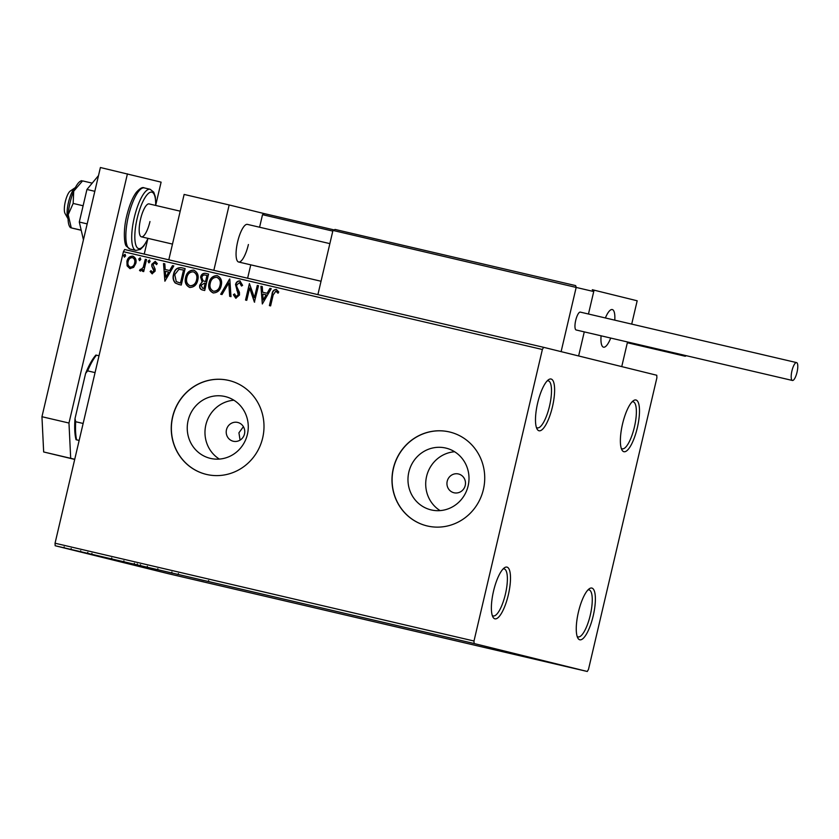 <?xml version="1.0" encoding="UTF-8"?>
<svg xmlns="http://www.w3.org/2000/svg" width="839" height="839" viewBox="0 0 839 839"><rect width="100%" height="100%" fill="white"/><g stroke="black" fill="none" stroke-linecap="round" stroke-linejoin="round"><path stroke-width="1.26" d="M552.471 406.705A26.565 7.635 103.1 0 0 548.591 379.679A26.565 7.635 103.1 0 0 537.642 403.045A26.565 7.635 103.1 0 0 537.065 429.033A26.565 7.635 103.1 0 0 552.471 406.705M547.227 380.864A24.153 6.943 -76.9 0 1 548.297 380.833A24.153 6.943 -76.9 0 1 549.545 406.013A24.153 6.943 -76.9 0 1 537.317 427.869A24.153 6.943 -76.9 0 1 536.373 427.376M508.35 594.788A26.565 7.635 103.1 0 0 504.47 567.762A26.565 7.635 103.1 0 0 493.531 591.128A26.565 7.635 103.1 0 0 492.954 617.105A26.565 7.635 103.1 0 0 508.35 594.788M503.117 568.936A24.153 6.943 -76.9 0 1 504.176 568.915A24.153 6.943 -76.9 0 1 505.424 594.096A24.153 6.943 -76.9 0 1 493.206 615.941A24.153 6.943 -76.9 0 1 492.262 615.448M593.236 615.742A26.565 7.635 103.1 0 0 589.356 588.716A26.565 7.635 103.1 0 0 578.417 612.082A26.565 7.635 103.1 0 0 577.84 638.07A26.565 7.635 103.1 0 0 593.236 615.742M588.003 589.901A24.153 6.943 -76.9 0 1 589.062 589.869A24.153 6.943 -76.9 0 1 590.31 615.05A24.153 6.943 -76.9 0 1 578.081 636.906A24.153 6.943 -76.9 0 1 577.148 636.413M637.346 427.67A26.565 7.635 103.1 0 0 633.476 400.643A26.565 7.635 103.1 0 0 622.528 424.01A26.565 7.635 103.1 0 0 621.951 449.987A26.565 7.635 103.1 0 0 637.346 427.67M632.113 401.818A24.153 6.943 -76.9 0 1 633.183 401.797A24.153 6.943 -76.9 0 1 634.42 426.978A24.153 6.943 -76.9 0 1 622.202 448.823A24.153 6.943 -76.9 0 1 621.259 448.33M226.478 429.736A9.659 9.25 -76.1 0 0 233.169 441.22A9.659 9.25 -76.1 0 0 244.495 433.941A9.659 9.25 -76.1 0 0 237.804 422.468A9.659 9.25 -76.1 0 0 226.478 429.736M243.404 426.663L238.926 432.809L240.08 440.108M188.114 420.538A31.777 30.435 -76.1 0 0 210.138 458.314A31.777 30.435 -76.1 0 0 247.4 434.382A31.777 30.435 -76.1 0 0 225.376 396.606A31.777 30.435 -76.1 0 0 188.114 420.538M233.892 400.224A31.777 30.435 -76.1 0 0 205.849 424.922A31.777 30.435 -76.1 0 0 219.357 459.08M408.845 472.074A31.777 30.435 -76.1 0 0 430.868 509.839A31.777 30.435 -76.1 0 0 468.131 485.907A31.777 30.435 -76.1 0 0 446.107 448.141A31.777 30.435 -76.1 0 0 408.845 472.074M454.623 451.749A31.777 30.435 -76.1 0 0 426.579 476.447A31.777 30.435 -76.1 0 0 440.087 510.605M393.302 468.445A48.295 46.26 -76.1 0 0 426.778 525.843A48.295 46.26 -76.1 0 0 483.4 489.473A48.295 46.26 -76.1 0 0 449.935 432.064A48.295 46.26 -76.1 0 0 393.302 468.445M449.998 432.085A48.295 46.26 -76.1 0 0 393.439 468.477A48.295 46.26 -76.1 0 0 426.841 525.864M172.572 416.91A48.295 46.26 -76.1 0 0 206.037 474.318A48.295 46.26 -76.1 0 0 262.67 437.948A48.295 46.26 -76.1 0 0 229.194 380.539A48.295 46.26 -76.1 0 0 172.572 416.91M229.267 380.56A48.295 46.26 -76.1 0 0 172.708 416.941A48.295 46.26 -76.1 0 0 206.111 474.329M447.208 481.261A9.659 9.25 -76.1 0 0 453.909 492.745A9.659 9.25 -76.1 0 0 465.226 485.466A9.659 9.25 -76.1 0 0 458.534 473.993A9.659 9.25 -76.1 0 0 447.208 481.261M79.443 551.412L80.429 551.653M90.906 554.128L91.608 554.285M88.609 553.551L87.686 553.352M110.696 558.711L110.15 558.596M162.776 570.866L172.54 573.205L162.776 570.866M190.264 577.284L182.378 575.439L190.264 577.284M207.768 581.364L207.023 581.207M474.119 643.534L587.29 671.483L588.517 669.291L656.895 377.77L656.769 375.253L543.588 347.315L542.372 349.496L473.993 641.017L474.119 643.534L55.164 545.738L168.345 573.687L587.29 671.483M203.877 580.525L193.903 578.134L203.887 580.462M171.89 572.009L171.817 572.995M177.06 574.254L178.057 574.474M146.343 567.038L145.818 566.923M122.893 561.564L122.368 561.448M106.438 557.778L96.475 555.387L106.459 557.715M83.669 552.398L83.051 552.261M81.645 551.926L82.264 552.072M74.367 550.227L73.748 550.09M72.343 549.755L72.962 549.902M59.202 546.692L58.583 546.556M57.188 546.22L57.797 546.357M133.642 267.368L129.898 268.595L127.098 265.858L126.92 261.307C127.696 257.888 129.657 256.168 132.824 256.147C135.645 257.563 136.652 259.975 135.813 263.383L133.642 267.368M146.521 259.566L143.7 271.595L142.483 271.312L142.903 269.539L140.323 271.028L139.505 270.399L140.375 269.256L140.868 269.602L143.196 267.41L145.304 259.282L146.521 259.566L145.304 259.282M152.058 273.766L150.118 271.511L151.062 270.64L152.32 272.276L153.873 270.934L151.775 266.204L151.817 264.254L155.194 261.369L157.302 263.582L156.348 264.537L154.984 262.88L153.044 264.474L155.152 269.214L155.1 271.154L152.058 273.766M178.875 284.484L175.267 283.016C173.138 280.562 172.572 277.667 173.547 274.343C174.481 269.55 177.113 267.347 181.465 267.725L185.125 268.585L181.266 285.04L178.623 284.421M202.482 289.99C200.112 289.308 199.221 287.662 199.808 285.071L202.105 281.914L200.605 277.122C201.255 274.405 202.87 273.136 205.419 273.325L208.575 274.059L204.716 290.514L202.367 289.958M229.802 279.009L230.998 296.649L229.676 296.335L228.764 282.963L222.01 294.552L220.688 294.237L229.603 278.968M257.29 285.428L258.506 285.711L254.385 302.113L249.644 288.05L246.76 300.331L245.544 300.047L249.403 283.592L254.416 297.667L257.29 285.428L258.506 285.711M273.178 294.95L270.609 305.899L269.403 305.616L272.004 294.499C272.224 291.395 273.64 289.696 276.241 289.403L278.779 292.003L277.866 293.126L275.863 291.102L273.178 294.95M542.372 349.496L123.417 251.7L55.049 543.221L473.993 641.017M262.324 303.959L260.929 286.277L262.25 286.581L262.628 292.234L267.064 293.272L269.917 288.375L271.238 288.679L262.324 303.959M239.902 280.918L242.597 285.344L241.422 285.952L239.587 282.628L236.734 284.903L236.755 286.613L239.44 292.371L239.482 295.024L235.759 298.202L233.368 294.709L234.553 293.912L236.168 296.524L238.245 294.804L235.528 284.599C236.126 282.135 237.584 280.908 239.902 280.918M221.213 285.606C220.206 290.325 217.521 292.769 213.179 292.937C209.247 290.944 207.873 287.588 209.068 282.858C210.096 278.139 212.791 275.727 217.144 275.612C221.014 277.604 222.377 280.939 221.213 285.606M197.773 280.132C196.756 284.851 194.082 287.295 189.729 287.462C185.797 285.47 184.433 282.114 185.618 277.384C186.646 272.665 189.341 270.252 193.694 270.137C197.564 272.13 198.927 275.465 197.773 280.132M164.895 281.212L163.5 263.53L164.822 263.845L165.199 269.497L169.635 270.525L172.488 265.627L173.809 265.942L164.895 281.212M150.087 261.632L148.755 262.764L148.063 261.16L149.394 260.017L150.087 261.632M140.784 259.461L139.452 260.593L138.771 258.989L140.103 257.846L140.784 259.461M125.63 255.916L124.298 257.049L123.606 255.444L124.938 254.311L125.63 255.916M123.417 251.7L124.644 249.508L543.588 347.315M55.164 545.738L55.049 543.221M269.676 305.679L272.276 294.562C272.497 291.469 273.902 289.77 276.513 289.476M278.129 293.189L276.597 291.521M276.87 291.584L275.863 291.102M262.387 303.865L260.929 286.277M261.202 286.34L262.25 286.592M267.064 293.272L262.628 292.234M267.326 293.335L269.917 288.375M270.189 288.438L271.238 288.689M263.163 299.974L266.414 294.909L262.754 294.049L263.163 299.974L266.152 294.835M254.647 302.145L249.644 288.05M245.817 300.11L249.403 283.592M257.563 285.491L254.416 297.667M241.684 286.015L239.587 282.628M236.032 298.275L233.368 294.709M233.641 294.772L234.605 294.132M238.245 294.804L236.168 296.524M238.517 294.877L238.014 292.507M238.286 292.58L236.902 290.525M237.175 290.588L235.528 284.599M235.79 284.662C236.399 282.198 237.857 280.981 240.164 280.992M229.938 296.398L228.764 282.963M220.961 294.3L229.813 279.135M213.452 293C209.519 291.007 208.145 287.651 209.341 282.921L209.068 282.858M209.341 282.921C210.369 278.202 213.054 275.79 217.416 275.674M213.526 291.238L213.798 291.301C217.301 291.154 219.461 289.193 220.269 285.396C221.213 281.673 220.133 278.999 217.06 277.373L216.787 277.31C213.263 277.384 211.092 279.324 210.285 283.142C209.341 286.896 210.421 289.591 213.526 291.238C217.028 291.091 219.189 289.13 220.007 285.333C220.94 281.6 219.87 278.926 216.787 277.31M202.755 290.063C200.385 289.371 199.493 287.735 200.081 285.134L199.808 285.071M200.081 285.134L202.105 281.914M202.377 281.977L200.605 277.122M200.878 277.185C201.528 274.479 203.132 273.21 205.691 273.388L205.419 273.325M205.691 273.388L208.575 274.059M204.842 281.422L205.796 281.642L207.233 275.528L205.576 275.14C203.657 274.657 202.409 275.412 201.821 277.405L203.038 280.792L205.534 281.579L206.971 275.465M202.639 288.249L204.171 288.606L205.408 283.33L204.517 283.121L201.035 285.323L202.639 288.249L203.898 288.543L205.136 283.267M190.002 287.525C186.069 285.543 184.695 282.177 185.891 277.447L185.618 277.384M185.891 277.447C186.919 272.727 189.604 270.315 193.966 270.2M190.075 285.763L190.348 285.826C193.851 285.68 196.011 283.718 196.819 279.922C197.763 276.199 196.693 273.524 193.61 271.899L193.348 271.836C189.813 271.909 187.642 273.85 186.835 277.667C185.891 281.422 186.971 284.117 190.075 285.763C193.589 285.617 195.739 283.655 196.557 279.859C197.49 276.125 196.42 273.451 193.348 271.836M179.147 284.547L175.54 283.079C173.411 280.625 172.834 277.74 173.809 274.405C174.743 269.613 177.386 267.41 181.738 267.798L181.465 267.725M181.738 267.798L185.125 268.585M179.42 282.827L180.721 283.131L183.793 270.053L178.875 269.34L174.753 274.626L176.274 281.61L180.448 283.068L183.521 269.99M164.958 281.117L163.5 263.53M163.773 263.603L164.822 263.845M169.635 270.525L165.199 269.497M169.898 270.598L172.488 265.627M172.761 265.701L173.809 265.942M165.723 277.227L168.985 272.161L165.325 271.301L165.723 277.227L168.712 272.098M152.32 273.839L150.118 271.511M150.38 271.574L151.156 270.882M153.873 270.934L152.32 272.276M154.145 270.997L153.841 269.77M154.114 269.833L151.775 266.204M152.048 266.267L151.817 264.254M152.09 264.316L155.456 261.443M156.62 264.6L154.984 262.88M149.027 262.827L148.063 261.16M148.335 261.223L149.667 260.09M142.756 271.375L142.903 269.539M140.595 271.102L139.505 270.399M139.767 270.473L140.564 269.434M143.196 267.41L140.868 269.602M143.469 267.473L145.577 259.356M139.725 260.656L138.771 258.989M139.033 259.052L140.365 257.919M130.171 268.669L127.098 265.858M127.371 265.921L126.92 261.307M127.192 261.369C127.958 257.951 129.93 256.231 133.086 256.22M130.255 267.117L130.517 267.19C132.877 267.064 134.334 265.722 134.88 263.152C135.53 260.614 134.817 258.8 132.751 257.688L132.478 257.625C130.129 257.699 128.682 259.02 128.136 261.579C127.486 264.117 128.189 265.963 130.255 267.117C132.604 267.001 134.062 265.648 134.607 263.089C135.257 260.551 134.555 258.737 132.478 257.625M124.571 257.122L123.606 255.444M123.878 255.507L125.21 254.374M199.357 579.434L202.744 580.221L199.357 579.434M147.549 567.342L157.229 569.597L147.119 567.237L147.339 566.294M157.229 569.587L157.868 568.769M143.312 566.377L140.438 565.696L143.312 566.377M140.491 564.72L140.438 565.696M141.959 566.031L137.229 564.92L141.959 566.031M137.292 563.934L137.229 564.92M124.099 561.868L133.779 564.133L123.679 561.763L123.899 560.819M133.779 564.112L134.418 563.294M121.12 561.197L111.912 559.026L121.12 561.197M111.681 557.966L111.912 559.026M101.928 556.687L105.315 557.484L101.928 556.687M64.225 547.877L70.686 549.388L63.942 547.815L64.163 546.871M70.696 549.377L71.2 548.528M329.863 243.625L247.4 224.38A19.318 5.548 103.1 0 0 237.626 241.863A19.318 5.548 103.1 0 0 238.622 262.009A19.318 5.548 103.1 0 0 248.407 244.527M264.358 213.641L229.173 204.957L213.84 270.336M168.796 259.817L184.129 194.438L229.173 204.957M610.719 338.054A19.318 5.548 -76.9 0 1 603.514 347.178A19.318 5.548 -76.9 0 1 601.091 335.799A19.318 5.548 103.1 0 0 603.514 347.178A19.318 5.548 103.1 0 0 604.468 347.136A19.318 5.548 103.1 0 0 610.719 338.054M631.704 324.106L637.179 300.782L592.449 289.759M575.627 285.596L335.034 229.435L575.617 285.596L576.215 287.221L561.113 351.635L578.627 355.956L584.269 331.877L578.627 355.956L621.741 366.612L627.52 341.976M594.064 290.137L588.464 314.006L593.729 291.542L332.957 230.431L317.897 294.625M605.38 317.96A19.318 5.548 -76.9 0 1 612.292 309.56A19.318 5.548 -76.9 0 1 614.777 320.152A19.318 5.548 103.1 0 0 612.292 309.56A19.318 5.548 103.1 0 0 611.337 309.612A19.318 5.548 103.1 0 0 605.38 317.96M65.043 213.473A12.071 3.471 -76.9 0 1 65.295 201.706A12.071 3.471 -76.9 0 1 70.277 191.04L75.416 187.517A16.906 4.856 103.1 0 0 68.452 202.44A16.906 4.856 103.1 0 0 68.085 218.906L65.043 213.473M335.044 229.435L332.957 230.431M592.303 289.717L593.729 291.542M264.61 213.683L333.408 229.75L264.61 213.683L262.523 214.679L259.587 227.222M250.767 264.841L247.62 278.223M797.05 372.159A9.177 2.632 103.1 0 0 796.578 362.595A9.177 2.632 103.1 0 0 791.932 370.89A9.177 2.632 103.1 0 0 792.404 380.466A9.177 2.632 103.1 0 0 797.05 372.159M796.578 362.595L580.347 312.118A9.177 2.632 103.1 0 0 575.701 320.414A9.177 2.632 103.1 0 0 576.173 329.989L792.404 380.466M684.152 355.191A9.177 2.632 103.1 0 0 685.002 356.187A9.177 2.632 103.1 0 0 685.012 356.197A9.177 2.632 103.1 0 0 686.218 355.673M81.215 230.274L71.273 227.893L68.19 214.7A24.153 6.943 -76.9 0 1 70.046 202.723A24.153 6.943 -76.9 0 1 73.706 191.198L82.558 180.888L92.206 183.143M70.413 227.673L69.773 226.75A24.153 6.943 -76.9 0 1 68.19 214.7L73.161 203.437L73.706 191.198A24.153 6.943 -76.9 0 1 80.397 181.234L81.435 180.658M71.273 227.893L81.184 230.159M73.161 203.437L83.113 205.765M83.439 239.818L79.296 222.041L86.941 189.467L94.817 191.313M79.296 222.041L87.183 223.887M86.941 189.467L98.509 175.571M74.702 459.415L43.659 451.969L41.95 416.721L100.397 167.517L161.109 182.147L155.855 204.548M74.734 459.269L43.659 451.969M147.685 239.409L144.235 254.091M41.95 416.721L68.976 423.034L127.434 173.83M68.976 423.034L70.686 458.272M180.207 211.176L149.101 203.908A16.906 4.856 103.1 0 0 140.543 219.21A16.906 4.856 103.1 0 0 141.413 236.829A16.906 4.856 103.1 0 0 149.971 221.538M95.059 372.61L87.623 370.869L85.609 373.418A49.26 14.158 -76.9 0 1 95.898 355.065L96.433 355.18A50.707 14.567 103.1 0 0 87.623 370.869M79.16 440.412L76.045 439.699A49.26 14.158 -76.9 0 1 75.017 418.556L85.609 373.418M75.017 418.556L75.699 421.734A50.707 14.567 103.1 0 0 76.58 439.814M83.134 423.464L75.699 421.734M99.012 355.778L96.433 355.18M79.149 440.465L76.045 439.699M332.8 231.092L262.523 214.679M130.014 249.047L126.437 246.205C124.487 245.061 122.83 231.47 126.71 215.927C129.374 205.219 132.583 197.354 136.327 192.33C139.893 188.324 142.546 186.856 144.287 187.905A31.389 9.019 103.1 0 0 128.388 216.315A31.389 9.019 103.1 0 0 130.014 249.047L135.866 250.421A31.389 9.019 -76.9 0 1 134.25 217.689A31.389 9.019 -76.9 0 1 150.139 189.278L153.747 192.173L155.309 196.725L155.834 205.482M155.687 205.45A28.977 8.327 103.1 0 0 149.059 192.918A28.977 8.327 103.1 0 0 137.177 218.381A28.977 8.327 103.1 0 0 136.495 246.635A28.977 8.327 103.1 0 0 148 238.37M208.408 581.532L208.628 580.588M178.172 574.516L178.392 573.572M91.703 554.306L91.923 553.373M87.581 553.321L87.801 552.377M80.471 551.684L80.691 550.741M141.413 236.829L172.477 244.086M321.043 281.243L238.622 262.009M685.012 356.197L627.341 342.732M150.139 189.278L144.287 187.905M135.866 250.421L140.386 249.414L143.805 246.026L148.146 238.402"/></g></svg>
